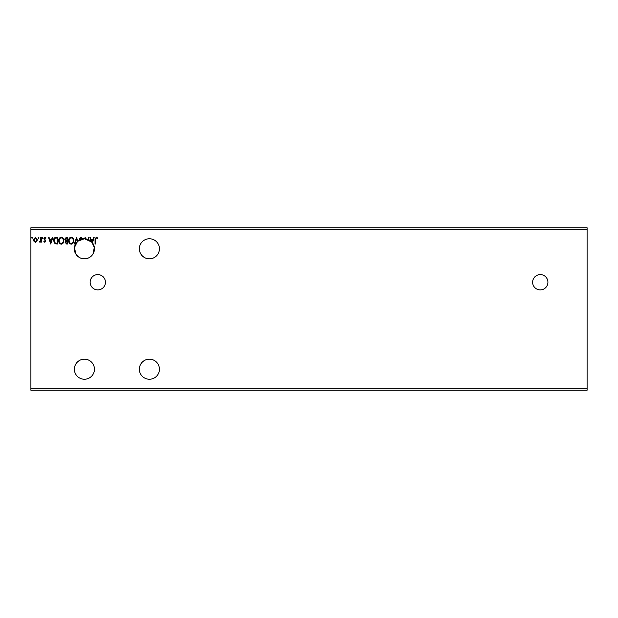 <?xml version="1.0" encoding="UTF-8"?>
<svg xmlns="http://www.w3.org/2000/svg" width="618" height="618" viewBox="0 0 618 618"><rect width="100%" height="100%" fill="white"/><g stroke="black" fill="none" stroke-linecap="round" stroke-linejoin="round"><path stroke-width="0.93" d="M540.271 274.593A7.648 7.648 0 0 0 532.623 282.241A7.648 7.648 0 0 0 540.271 289.888A7.648 7.648 0 0 0 547.919 282.241A7.648 7.648 0 0 0 540.271 274.593M97.798 274.593A7.648 7.648 0 0 0 90.151 282.241A7.648 7.648 0 0 0 97.798 289.888A7.648 7.648 0 0 0 105.439 282.241A7.648 7.648 0 0 0 97.798 274.593M149.401 359.174A10.035 10.035 0 0 0 139.367 369.209A10.035 10.035 0 0 0 149.401 379.243A10.035 10.035 0 0 0 159.436 369.209A10.035 10.035 0 0 0 149.401 359.174M149.401 258.826A10.035 10.035 0 0 1 139.367 248.791A10.035 10.035 0 0 1 149.401 238.757A10.035 10.035 0 0 1 159.436 248.791A10.035 10.035 0 0 1 149.401 258.826M77.853 241.198A10.035 10.035 0 0 0 84.419 258.826C80.95 258.826 78.077 257.204 75.813 253.952L74.469 247.494L77.42 241.599L76.57 238.942L74.94 244.017L74.384 244.017L76.524 237.327L77.853 241.198L84.419 238.757A10.035 10.035 0 0 0 77.853 241.198M84.419 238.757C77.103 238.339 71.58 247.663 75.813 253.952C78.061 257.196 80.927 258.818 84.419 258.826L88.243 258.069L84.419 258.826A10.035 10.035 0 0 0 92.051 242.279L92.731 240.155L91.286 240.155L91.92 242.132L84.419 238.757L91.093 241.306A10.035 10.035 0 0 0 84.419 238.757M84.419 379.243A10.035 10.035 0 0 1 74.384 369.209A10.035 10.035 0 0 1 84.419 359.174A10.035 10.035 0 0 1 94.454 369.209A10.035 10.035 0 0 1 84.419 379.243M91.503 241.692L94.33 247.239L93.024 253.952L94.43 248.127L92.445 242.774L94.191 237.327L93.635 237.327L92.947 239.467L91.07 239.467L90.382 237.327L89.819 237.327L91.093 241.306A10.035 10.035 0 0 1 92.051 242.279M73.781 240.641C73.82 242.55 72.97 243.731 71.24 244.187C69.471 243.77 68.606 242.604 68.637 240.672C68.606 238.764 69.455 237.59 71.201 237.15C72.947 237.575 73.805 238.733 73.781 240.641M63.832 240.641C63.87 242.55 63.028 243.731 61.29 244.187C59.521 243.77 58.656 242.604 58.687 240.672C58.656 238.764 59.513 237.59 61.252 237.15C62.997 237.575 63.855 238.733 63.832 240.641M50.715 244.017L48.482 237.327L49.038 237.327L49.726 239.467L51.611 239.467L52.298 237.327L52.854 237.327L50.715 244.017M42.905 237.799L42.48 238.355L42.047 237.799L42.48 237.242L42.905 237.799M38.965 237.799L38.532 238.355L38.107 237.799L38.532 237.242L38.965 237.799M32.53 237.799L32.097 238.355L31.672 237.799L32.097 237.242L32.53 237.799M30.9 229.68L30.9 227.772L587.1 227.772L587.1 229.68L30.9 229.68L30.9 390.228L587.1 390.228L587.1 388.32L30.9 388.32M587.1 229.68L587.1 388.32M36.833 241.491L35.442 242.302L34.06 241.491L33.557 239.753L35.442 237.242L37.335 239.753L36.833 241.491M41.275 237.327L41.275 242.21L40.765 242.21L40.765 241.491L39.869 242.302L39.722 241.615L40.68 240.649L40.765 237.327L41.275 237.327M44.844 242.302L43.847 241.607L44.148 241.182L44.813 241.7L45.307 241.043L43.847 238.648L44.936 237.242L45.995 237.899L45.701 238.355L44.99 237.837L44.365 238.625L45.825 241.02L44.844 242.302M56.107 237.327L57.659 237.327L57.659 244.017L55.056 243.77L53.542 240.587C53.465 238.656 54.322 237.567 56.107 237.327M67.609 237.327L67.609 244.017L66.659 244.017L65.122 242.356L65.747 240.935L64.689 239.22L66.273 237.327L67.609 237.327M95.566 239.568L95.566 244.017L95.056 244.017L95.056 239.498L96.277 237.15L97.536 237.922L97.281 238.44L96.284 237.837L95.566 239.568M79.668 239.954L79.444 238.965L80.858 237.15L82.356 238.618L81.939 238.957L80.896 237.837L79.961 238.973L80.17 239.699M84.929 238.772L85.052 237.327L86.064 238.896M88.274 239.529L88.274 237.327L88.791 237.327L88.791 239.761M34.075 239.753L35.442 241.7L36.817 239.753L35.442 237.837L34.075 239.753M49.95 240.155L50.668 242.403L51.387 240.155L49.95 240.155M57.142 243.33L57.142 238.007L55.218 238.177L54.06 240.587L55.326 243.144L57.142 243.33M59.204 240.672C59.173 242.202 59.869 243.144 61.267 243.5C62.665 243.129 63.353 242.179 63.322 240.641C63.345 239.12 62.657 238.185 61.267 237.837C59.861 238.185 59.166 239.127 59.204 240.672M66.559 243.33L67.092 243.33L67.092 241.182L65.632 242.341L66.559 243.33M66.837 240.495L67.092 238.007L66.505 238.007L65.207 239.22L66.018 240.417L66.837 240.495M69.154 240.672C69.123 242.202 69.819 243.144 71.217 243.5C72.615 243.129 73.303 242.179 73.272 240.641C73.295 239.12 72.607 238.185 71.217 237.837C69.811 238.185 69.116 239.127 69.154 240.672"/></g></svg>
